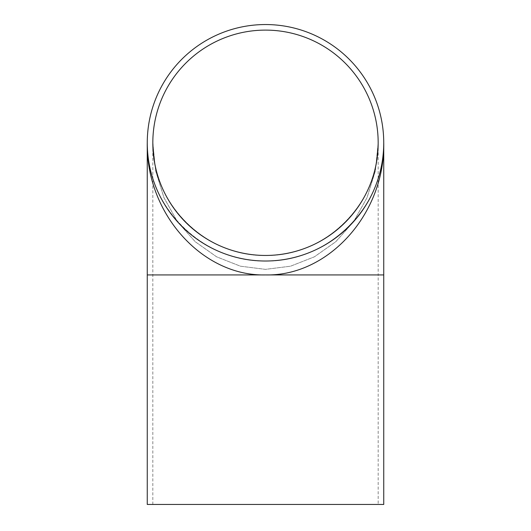 <?xml version="1.0" encoding="UTF-8"?>
<svg xmlns="http://www.w3.org/2000/svg" width="531" height="531" viewBox="0 0 531 531"><rect width="100%" height="100%" fill="white"/><g stroke="black" fill="none" stroke-linecap="round" stroke-linejoin="round"><path stroke-width="0.4" stroke-dasharray="2.65 1.99" d="M378.178 142.779C379.439 203.001 325.729 256.712 265.5 255.451C205.271 256.712 151.561 203.001 152.822 142.779L155.649 170.942L163.986 197.698L177.407 221.699L195.249 241.744L216.615 256.825L240.43 266.19L265.5 269.363L290.57 266.19L314.385 256.825L335.751 241.744L353.593 221.699L367.014 197.698L375.351 170.942L378.178 142.779L375.351 170.942L367.014 197.698L353.593 221.699L335.751 241.744L314.385 256.825L290.57 266.19L265.5 269.363L240.43 266.19L216.615 256.825L195.249 241.744L177.407 221.699L163.986 197.698L155.649 170.942L152.822 142.779C151.561 203.001 205.271 256.712 265.5 255.451C325.729 256.712 379.439 203.001 378.178 142.779L378.178 274.925L265.5 274.925C202.298 276.405 145.939 213.416 147.26 142.779C145.939 205.982 202.298 262.341 265.5 261.013C202.298 262.341 145.939 205.982 147.26 142.779L147.731 153.306L147.26 142.779M383.74 142.779C385.061 205.982 328.702 262.341 265.5 261.013C328.702 262.341 385.061 205.982 383.74 142.779C385.061 213.416 328.702 276.405 265.5 274.925L147.26 274.925L378.178 274.925L152.822 274.925L378.178 274.925L378.178 504.45L152.822 504.45L378.178 504.45M383.74 274.925L265.5 274.925L383.74 274.925M265.5 261.013A118.24 118.24 0 0 1 163.103 83.659A118.24 118.24 0 0 1 367.897 83.659A118.24 118.24 0 0 1 265.5 261.013M265.5 255.451A112.678 112.678 0 0 0 363.078 86.44A112.678 112.678 0 0 0 167.922 86.44A112.678 112.678 0 0 0 265.5 255.451M383.74 504.45L147.26 504.45M152.822 504.45L152.822 142.779"/><path stroke-width="0.8" d="M265.5 274.925C328.702 276.405 385.061 213.416 383.74 142.779L383.74 274.925L265.5 274.925C202.298 276.405 145.939 213.416 147.26 142.779L147.26 274.925L265.5 274.925M265.5 261.013A118.24 118.24 0 0 1 163.103 83.659A118.24 118.24 0 0 1 367.897 83.659A118.24 118.24 0 0 1 265.5 261.013M265.5 255.451A112.678 112.678 0 0 0 363.078 86.44A112.678 112.678 0 0 0 167.922 86.44A112.678 112.678 0 0 0 265.5 255.451M147.26 504.45L383.74 504.45L383.74 274.925L147.26 274.925L147.26 504.45M153.273 152.809L152.822 142.779L153.267 152.769M147.797 154.023L147.731 153.306L147.797 154.023"/></g></svg>
